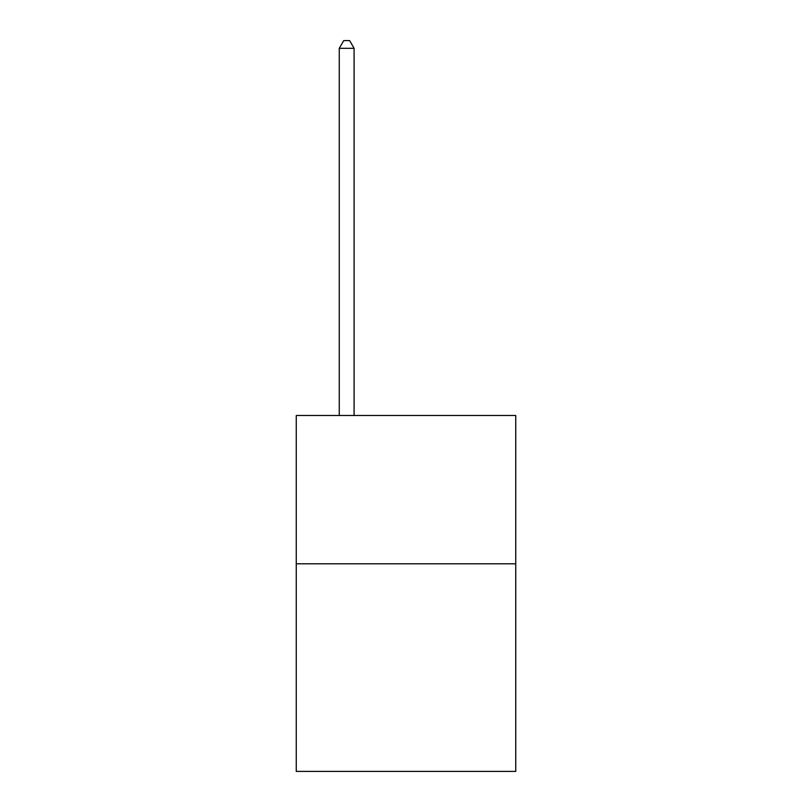 <?xml version="1.0" encoding="UTF-8"?>
<svg xmlns="http://www.w3.org/2000/svg" width="812" height="812" viewBox="0 0 812 812"><rect width="100%" height="100%" fill="white"/><g stroke="black" fill="none" stroke-linecap="round" stroke-linejoin="round"><path stroke-width="1.22" d="M515.742 563.782L515.742 771.4L296.258 771.4L296.258 415.49L515.742 415.49L515.742 563.782L296.258 563.782M354.093 415.49L354.093 48.314L339.264 48.314L339.264 415.49M339.264 48.314L343.72 40.6L349.647 40.6L354.093 48.314"/></g></svg>

